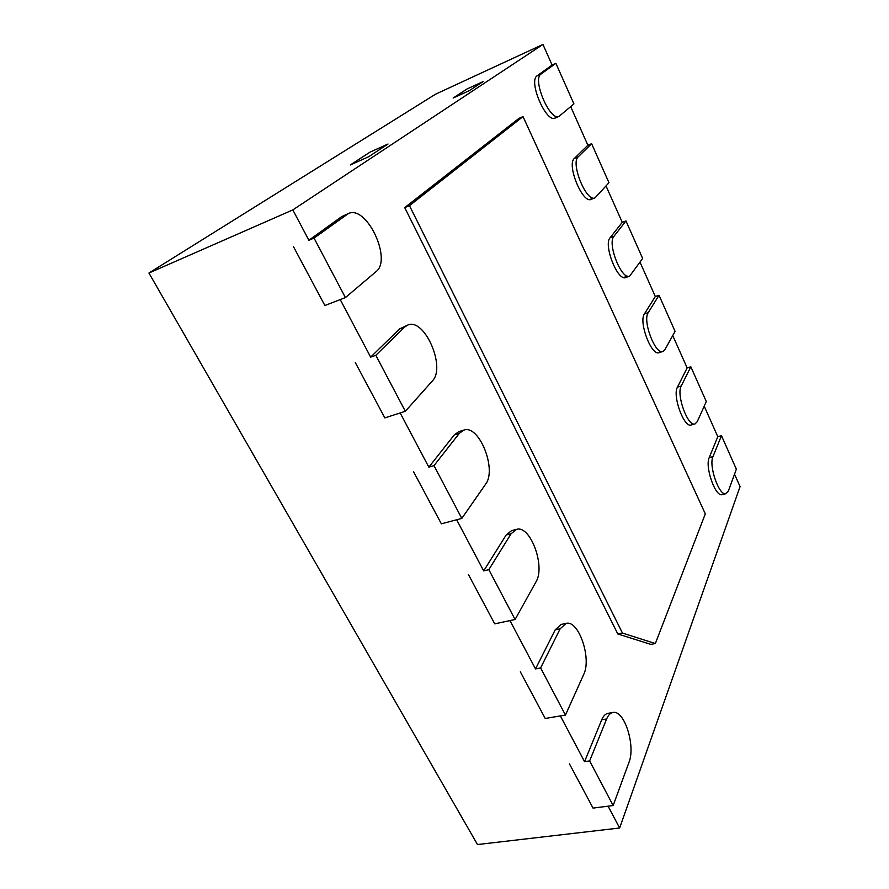 <?xml version="1.0" encoding="UTF-8"?>
<svg xmlns="http://www.w3.org/2000/svg" width="889" height="889" viewBox="0 0 889 889"><rect width="100%" height="100%" fill="white"/><g stroke="black" fill="none" stroke-linecap="round" stroke-linejoin="round"><path stroke-width="1.33" d="M570.682 106.658L587.885 145.24L574.383 158.409C566.382 164.632 582.651 204.114 591.163 199.358L592.43 198.458L589.618 199.547M606.042 185.99L622.256 222.339L610.121 237.707C603.142 244.864 617.722 281.702 625.789 277.501L627.456 276.168L623.656 277.49M640.036 262.233L655.315 296.504L644.447 313.884C638.38 321.818 651.504 356.356 659.116 352.655L662.927 351.466C655.36 355.144 642.236 320.551 648.248 312.628L659.016 295.259L675.073 331.364L664.905 349.677L662.927 351.466M672.74 335.575L687.141 367.902L677.462 387.126C672.206 395.716 684.063 428.209 691.231 424.975L695.02 423.92C687.897 427.142 676.029 394.594 681.241 386.004L690.831 366.79L706.288 401.55L697.265 421.642L695.02 423.92M704.21 406.184L717.801 436.677L709.222 457.602C704.677 466.747 715.467 497.44 722.19 494.606L725.957 493.684C719.279 496.507 708.477 465.758 712.978 456.613L721.468 435.688L736.359 469.192L728.402 490.917L725.957 493.684M734.525 474.193L740.07 486.616L619.633 828.003L608.098 806.19L593.041 808.09L569.449 763.873L593.041 808.09L613.154 805.545L628.99 762.317C635.824 745.704 624.189 709.522 612.943 712.511C610.332 712.989 608.232 715.145 606.631 718.968L589.629 760.917L613.154 805.545M612.943 712.511L608.087 713.322C605.465 713.8 603.342 715.945 601.731 719.768L584.551 761.662L560.37 715.923L545.224 718.468L520.332 671.817L545.224 718.468L565.46 715.067L583.695 674.473C591.863 658.327 578.561 619.622 566.082 623.411L560.148 628.801L540.623 667.95L565.46 715.067M566.082 623.411L561.192 624.422L555.214 629.823L535.511 668.917L509.964 620.6L494.74 623.856L468.425 574.55L494.74 623.856L515.087 619.5L535.967 581.906C545.713 566.393 530.266 524.643 516.453 529.411L511.119 533.722L488.828 569.671L515.087 619.5M516.453 529.411L511.519 530.666L506.163 534.978L483.694 570.905L456.657 519.776L441.355 523.832L413.507 471.626L441.355 523.832L461.802 518.409L485.594 484.205C497.218 469.559 479.049 424.142 463.791 430.12L459.346 433.31L433.988 465.636L461.802 518.409M463.791 430.12L458.824 431.632L454.368 434.821L428.831 467.147L400.172 412.952L384.837 417.897L355.3 362.545L384.837 417.897L405.34 411.285L432.354 380.959C446.2 367.457 424.586 317.617 407.84 325.018L404.595 327.096L375.825 355.3L405.34 411.285M407.84 325.018L399.594 328.908L370.657 357.122L340.231 299.593L324.874 305.516L293.503 246.731L324.874 305.516L345.41 297.593L376.003 271.667C392.494 259.688 366.546 204.514 348.332 213.582L314.039 238.096L345.41 297.593M348.332 213.582L341.565 216.705L308.872 240.263L292.814 209.904L542.946 44.45L552.113 65.019L537.145 75.798C527.999 80.932 546.224 123.393 555.147 118.037L554.236 118.27M523.021 116.592L518.987 118.348L404.717 207.615L617.822 633.99L650.859 644.392L655.349 643.536L705.31 513.864L523.021 116.592L409.462 205.648L622.456 633.068L617.822 633.99M469.381 90.6L483.138 81.566L467.192 88.878L453.123 98.034L467.192 88.878L483.138 81.566L469.381 90.6L453.123 98.034L469.381 90.6M368.691 156.72L388.026 144.029L370.002 152.141L350.277 164.976L370.002 152.141L388.026 144.029L368.691 156.72L350.277 164.976L368.691 156.72M292.814 209.904L148.93 273.034L435.577 94.178L542.946 44.45M370.657 357.122L375.825 355.3M428.831 467.147L433.988 465.636M483.694 570.905L488.828 569.671M535.511 668.917L540.623 667.95M584.551 761.662L589.629 760.917M619.633 828.003L477.482 844.55L148.93 273.034M308.872 240.263L314.039 238.096M404.717 207.615L409.462 205.648M622.456 633.068L655.349 643.536M573.927 103.913L559.003 116.381C550.135 121.726 531.911 79.165 541.001 74.065L555.881 63.319L573.927 103.913M555.881 63.319L552.113 65.019M608.965 182.712L594.997 197.869C586.54 202.614 570.271 163.054 578.217 156.842L591.618 143.696L608.965 182.712M591.618 143.696L587.885 145.24M642.658 258.466L629.612 276.179C621.6 280.357 607.009 243.442 613.943 236.296L625.978 220.95L642.658 258.466M625.978 220.95L622.256 222.339M659.016 295.259L655.315 296.504M690.831 366.79L687.141 367.902M721.468 435.688L717.801 436.677M541.001 74.065L537.145 75.798M578.217 156.842L574.383 158.409M613.943 236.296L610.121 237.707M648.248 312.628L644.447 313.884M681.241 386.004L677.462 387.126M346.577 214.582L341.565 216.705M404.595 327.096L399.594 328.908M459.346 433.31L454.368 434.821M511.119 533.722L506.163 534.978M560.148 628.801L555.214 629.823M712.978 456.613L709.222 457.602M606.631 718.968L601.731 719.768M559.003 116.381L555.147 118.037M594.997 197.869L591.163 199.358M629.612 276.179L625.789 277.501"/></g></svg>
